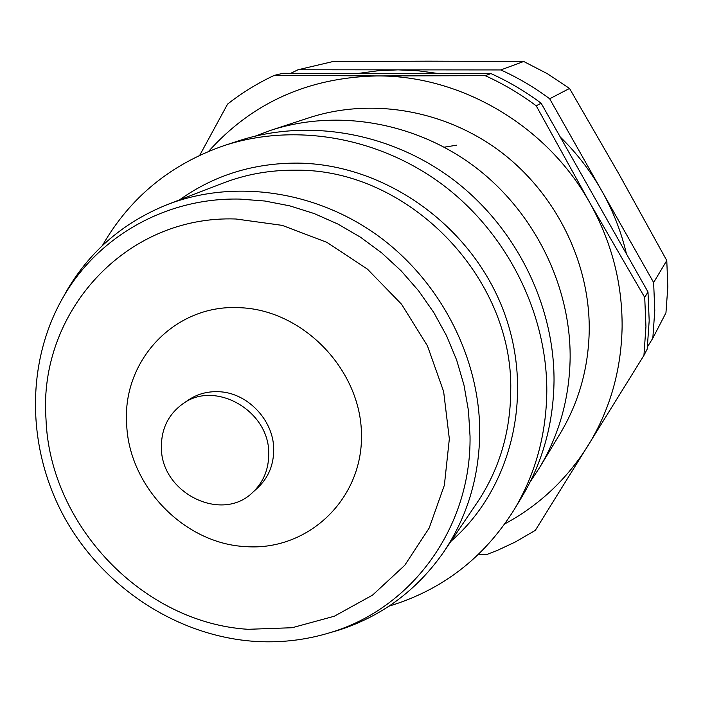 <?xml version="1.0" encoding="UTF-8"?>
<svg xmlns="http://www.w3.org/2000/svg" width="703" height="703" viewBox="0 0 703 703"><rect width="100%" height="100%" fill="white"/><g stroke="black" fill="none" stroke-linecap="round" stroke-linejoin="round"><path stroke-width="1.05" d="M161.4 447.758C161.154 493.093 221.884 523.173 252.72 492.372C263.511 482.135 268.854 469.138 268.731 453.382C269.372 410.578 214.573 379.558 182.499 404.067C168.193 414.603 161.163 429.164 161.4 447.758M329.593 632.805L337.835 630.433C381.685 616.505 417.011 590.318 443.804 551.864C467.504 516.468 479.49 476.265 479.745 431.229C479.402 356.526 439.797 280.286 377.168 235.145C314.399 190.17 233.317 179.177 167.595 204.485C124.088 221.928 90.617 250.444 67.163 290.04L62.998 297.527M389.084 606.118C442.187 590.054 483.84 557.971 514.042 509.868L521.89 496.88C542.821 461.95 553.533 423.171 554.034 380.551C554.272 304.364 515.536 226.726 452.908 179.388C390.103 132.252 307.782 118.262 238.748 140.802L224.327 145.521C170.653 164.107 130.011 197.464 102.401 245.575M514.042 509.868C535.405 474.209 546.328 434.595 546.811 391.026C546.996 313.116 507.302 233.633 443.215 185.153C378.952 136.865 294.785 122.515 224.327 145.521M530.176 481.863L539.412 467.89C559.36 434.586 569.606 397.696 570.151 357.221C570.493 284.864 533.867 211.339 474.507 166.549C414.972 121.962 336.763 108.772 270.945 130.257L255.251 136.11M539.412 467.89L560.229 433.452C579 402.107 588.675 367.476 589.246 329.558C589.694 261.771 555.581 193.114 500.088 151.347C444.428 109.765 371.14 97.524 309.188 117.735L270.945 130.257M647.472 346.834L652.823 338.205L654.783 310.489L653.632 282.509L549.667 98.78L569.535 88.446L618.956 174.054L666.778 260.532L653.632 282.509M652.823 338.205L665.952 312.817L667.824 286.789L666.778 260.532M478.611 554.254L486.801 554.509L497.619 550.273L515.185 542.057L535.343 530.343L643.939 355.402L645.943 326.552L644.721 297.413L589.773 202.701L536.196 105.784L541.134 103.218L647.99 291.947L644.721 297.413M643.939 355.402L647.199 349.092L649.185 320.665L647.99 291.947M504.851 523.849C539.034 505.431 566.715 479.428 587.91 445.86C609.879 410.174 621.276 370.543 622.111 326.974C622.383 283.3 611.601 241.876 589.773 202.701C546.908 125.644 461.054 75.3 376.834 75.933L274.346 75.344L283.01 73.305L490.931 73.578L485.228 75.678L376.834 75.933C308.485 77.471 252.421 102.603 208.642 151.321M456.625 145.196L444.243 147.182M428.329 61.17L523.7 61.486L500.782 69.94L298.002 69.773L332.976 61.539L428.329 61.17M274.346 75.344C257.57 83.209 241.981 92.787 227.587 104.097L199.775 155.222M536.196 105.784C520.211 93.842 503.225 83.806 485.228 75.678M541.134 103.218C525.396 91.46 508.656 81.574 490.931 73.578M626.47 253.941C621.267 231.867 613.042 210.856 601.794 190.9C590.485 170.97 576.636 152.99 560.238 136.962M438.136 73.507L418.1 70.775L398.03 69.861L378.091 70.739L358.433 73.402M298.002 69.773L290.734 73.314M549.667 98.78C534.342 87.339 518.049 77.725 500.782 69.94M569.535 88.446L547.312 73.674L523.7 61.486M252.72 492.372L257.799 487.733C268.511 477.565 273.819 464.665 273.704 449.041C273.581 419.84 246.955 392.309 218.325 391.703C207.139 391.307 197.086 394.128 188.167 400.165L182.499 404.067M245.672 546.609C307.571 551.284 362.871 499.657 361.474 434.542C361.017 369.488 302.343 309.092 238.616 307.668C174.854 304.408 122.577 360.27 126.628 422.986C128.139 485.668 183.834 543.691 245.672 546.609M239.811 199.09C166.049 197.411 98.104 236.524 63.446 296.754C25.22 362.774 26.723 448.874 64.641 517.795C102.84 586.592 175.249 634.914 251.973 641.171C278.81 643.236 304.97 640.363 330.445 632.542C411.343 608.526 471.291 528.085 470.043 436.238L468.462 410.657L463.989 385.147L456.651 360.059L446.554 335.753L433.821 312.571L418.619 290.831L401.167 270.848L381.72 252.904L360.534 237.236L337.923 224.072L314.206 213.563L289.724 205.847L264.811 201.014L239.811 199.09M45.994 419.014C49.685 525.299 143.008 622.937 248.115 629.308L292.158 627.726L334.338 616.215L372.537 595.133L404.743 565.309L429.173 528.067L444.375 485.193L449.34 438.865L443.637 391.545L427.433 345.823L401.545 304.223L367.388 269.082L326.851 242.333L282.237 225.373L236.006 219.002C125.327 214.907 38.076 312.8 45.994 419.014M443.804 551.864L477.161 502.619C499.174 469.745 510.36 432.538 510.73 390.991C513.603 276.85 407.758 168.702 295.928 170.205C270.444 169.933 246.155 174.221 223.088 183.088L167.595 204.485M450.966 541.301C512.856 487.645 535.598 391.29 502.241 307.492C469.086 223.668 383.451 163.957 297.58 163.105C253.344 163.017 213.984 175.284 179.493 199.898M330.445 632.542L337.835 630.433M63.446 296.754L67.163 290.04"/></g></svg>
